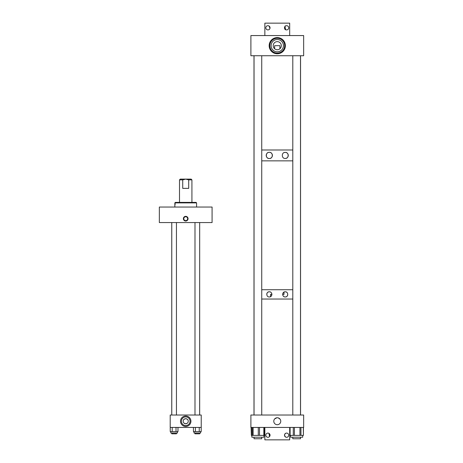 <?xml version="1.0" encoding="UTF-8"?>
<svg xmlns="http://www.w3.org/2000/svg" width="463" height="463" viewBox="0 0 463 463"><rect width="100%" height="100%" fill="white"/><g stroke="black" fill="none" stroke-linecap="round" stroke-linejoin="round"><path stroke-width="0.69" d="M185.715 426.44A5.215 5.215 0 0 1 180.501 421.226A5.215 5.215 0 0 1 185.715 416.017A5.215 5.215 0 0 1 190.93 421.226A5.215 5.215 0 0 1 185.715 426.44M184.147 423.217L185.715 423.761L187.289 423.217L185.715 423.761L184.147 423.217M185.715 418.697C184.245 419.056 183.47 419.571 183.383 420.248C183.47 419.571 184.251 419.056 185.715 418.697C187.185 419.056 187.961 419.571 188.047 420.248C187.961 419.571 187.185 419.056 185.715 418.697A2.535 2.535 0 0 0 183.186 421.226A2.535 2.535 0 0 0 185.715 423.761A2.535 2.535 0 0 0 188.25 421.226A2.535 2.535 0 0 0 185.715 418.697L185.466 418.708M185.715 416.908A4.317 4.317 0 0 0 181.398 421.226A4.317 4.317 0 0 0 185.715 425.549A4.317 4.317 0 0 0 190.038 421.226A4.317 4.317 0 0 0 185.715 416.908M170.199 415.022L170.199 427.436L201.231 427.436L201.231 415.022L170.199 415.022M185.715 220.625A1.939 1.939 0 0 0 187.654 218.686A1.939 1.939 0 0 0 185.715 216.753A1.939 1.939 0 0 0 183.782 218.686A1.939 1.939 0 0 0 185.715 220.625M185.715 216.348A2.338 2.338 0 0 1 188.053 218.686A2.338 2.338 0 0 1 185.715 221.03A2.338 2.338 0 0 1 183.377 218.686A2.338 2.338 0 0 1 185.715 216.348M212.083 207.042L159.347 207.042L159.347 222.564L212.083 222.564L212.083 207.042M180.281 179.112L185.715 179.112L182.723 179.881L179.511 179.881L180.281 179.112M179.511 202.389L179.511 179.881M191.925 202.389L191.925 179.881L188.707 179.881L185.715 179.112L191.155 179.112L191.925 179.881M182.723 179.881L182.723 188.366L188.707 188.366L188.707 179.881M174.858 204.744L174.852 202.887L175.35 202.389L196.081 202.389L196.578 202.887L175.101 202.887L175.593 202.389M175.101 204.744L175.101 202.887M177.416 431.597L177.416 432.998L170.801 432.998L170.801 431.597M176.021 427.436L176.021 431.597L177.989 431.597L177.989 427.436M176.021 431.597L170.228 431.597L170.228 427.436M172.195 427.436L172.195 431.597M200.629 431.597L200.629 432.998L194.014 432.998L194.014 431.597M199.235 427.436L199.235 431.597L201.208 431.597L201.208 427.436M199.235 431.597L193.441 431.597L193.441 427.436M195.409 427.436L195.409 431.597M199.657 432.998L199.657 433.819L194.987 433.819L194.987 432.998M176.444 432.998L176.444 433.819L171.773 433.819L171.773 432.998M176.444 415.022L176.444 222.564M171.773 415.022L171.773 222.564M269.894 152.373A3.096 3.096 0 0 0 269.31 152.321C273.274 152.038 273.286 158.797 269.31 158.52C265.357 158.838 265.34 152.014 269.31 152.321A3.096 3.096 0 0 0 268.719 152.379M269.894 158.462A3.096 3.096 0 0 0 272.348 156.037M272.394 155.724A3.096 3.096 0 0 0 272.03 153.93M271.868 153.664A3.096 3.096 0 0 0 271.474 153.201M271.243 152.998A3.096 3.096 0 0 0 270.461 152.541M288.252 155.724A3.033 3.033 0 0 0 285.231 152.385C289.103 152.072 289.115 158.757 285.231 158.45A3.033 3.033 0 0 0 287.882 156.893M288.021 156.616A3.033 3.033 0 0 0 288.206 156.031M285.231 158.45C281.359 158.734 281.336 152.119 285.231 152.385A3.033 3.033 0 0 0 283.836 152.726M253.996 55.739L253.996 415.022M261.74 149.989L292.801 149.989L261.74 149.989M300.551 55.739L300.551 415.022M261.74 160.852L292.801 160.852L261.74 160.852M268.146 152.547A3.096 3.096 0 0 0 266.948 153.415M266.763 153.658A3.096 3.096 0 0 0 266.277 156.054M266.358 156.361A3.096 3.096 0 0 0 269.31 158.52M270.745 296.523L271.098 296.239M271.121 296.216L271.486 295.764M271.7 295.348L271.845 294.867M271.868 294.723L271.891 294.381A2.575 2.575 0 0 0 271.683 293.368M271.44 292.917A2.575 2.575 0 0 0 271.11 292.529M270.716 292.217A2.575 2.575 0 0 0 269.316 291.8C272.609 291.563 272.614 297.188 269.316 296.957C266.028 297.217 266.011 291.551 269.316 291.8A2.575 2.575 0 0 0 266.948 293.363M269.802 296.91A2.575 2.575 0 0 0 270.276 296.771M287.477 293.125A2.575 2.575 0 0 0 285.231 291.8C288.518 291.54 288.53 297.211 285.231 296.957A2.575 2.575 0 0 0 287.755 294.896M285.231 296.957C281.938 297.194 281.921 291.574 285.231 291.8A2.575 2.575 0 0 0 284.039 292.095M261.74 289.722L292.801 289.722L261.74 289.722M261.74 299.034L292.801 299.034L261.74 299.034M282.714 293.82L282.835 293.426M282.887 293.305L283.194 292.795M283.414 292.552L283.784 292.246M282.708 294.896A2.575 2.575 0 0 1 282.656 294.381L284.004 294.381L284.004 292.112M270.542 296.644L270.542 294.381L271.891 294.381M283.831 296.54A2.575 2.575 0 0 0 284.27 296.771M266.856 293.606A2.575 2.575 0 0 0 266.752 294.121M274.686 418.888L276.943 417.753M276.619 417.8L276.006 417.979M274.252 419.484L274.692 418.882M277.273 417.742A3.49 3.49 0 0 1 280.757 421.226A3.49 3.49 0 0 1 277.273 424.716A3.49 3.49 0 0 1 273.783 421.226A3.49 3.49 0 0 1 277.273 417.742L277.927 417.8M278.234 417.875L280.132 419.229M280.127 419.223L279.872 418.899M279.05 418.228L278.535 417.979M303.653 427.436L303.653 415.022L250.894 415.022L250.894 427.436L303.653 427.436M264.662 427.436L264.662 435.382L264.547 427.436M264.292 427.436L264.547 435.382M251.351 427.436L251.351 435.382L252.335 435.382L252.335 427.436M251.351 435.382L251.125 427.436M302.698 435.382L302.698 437.217L290.602 437.217L290.602 435.382M303.421 427.436L303.421 435.382L303.3 427.436M300.95 427.436L300.95 435.382L303.3 435.382M300.95 435.382L299.937 435.382L299.937 427.436M294.41 427.436L294.41 435.382L299.937 435.382M294.41 435.382L293.282 435.382L293.282 427.436M290.104 427.436L290.104 435.382L293.282 435.382M290.104 435.382L289.884 427.436M263.939 435.382L263.939 437.217L251.849 437.217L251.849 435.382M264.304 427.436L264.304 435.382L263.841 435.382L263.841 427.436M259.511 427.436L259.511 435.382L263.841 435.382M259.511 435.382L258.285 435.382L258.285 427.436M253.116 427.436L253.116 435.382L258.285 435.382M253.116 435.382L252.335 435.382M251.496 435.382L251.496 427.436L251.484 435.382M277.273 53.783A8.102 8.102 0 0 1 269.171 45.681A8.102 8.102 0 0 1 277.273 37.578A8.102 8.102 0 0 1 285.376 45.681A8.102 8.102 0 0 1 277.273 53.783M277.273 41.635C275.236 41.983 275.236 41.983 277.273 41.635C275.236 41.983 275.236 41.983 277.273 41.635A4.045 4.045 0 0 0 273.222 45.681A4.045 4.045 0 0 0 277.273 49.732A4.045 4.045 0 0 0 281.319 45.681A4.045 4.045 0 0 0 277.273 41.635C279.311 41.983 279.311 41.983 277.273 41.635L277.881 41.682M274.628 48.748L274.628 45.681L279.918 45.681L279.918 48.748M277.273 39.534A6.146 6.146 0 0 0 271.127 45.681A6.146 6.146 0 0 0 277.273 51.827A6.146 6.146 0 0 0 283.42 45.681A6.146 6.146 0 0 0 277.273 39.534M277.273 38.296A7.385 7.385 0 0 0 269.883 45.681A7.385 7.385 0 0 0 277.273 53.071A7.385 7.385 0 0 0 284.658 45.681A7.385 7.385 0 0 0 277.273 38.296M278.819 41.942L278.402 41.797M303.653 55.739L303.653 35.564L250.894 35.564L250.894 55.739L303.653 55.739M268.98 25.974L269.998 28.243L269.084 26.032M269.454 29.273L269.941 28.463M267.938 25.697A2.112 2.112 0 0 1 270.045 27.803A2.112 2.112 0 0 1 267.938 29.916A2.112 2.112 0 0 1 265.826 27.803A2.112 2.112 0 0 1 267.938 25.697M286.609 25.697A2.112 2.112 0 0 1 288.715 27.803A2.112 2.112 0 0 1 286.609 29.916A2.112 2.112 0 0 1 284.496 27.803A2.112 2.112 0 0 1 286.609 25.697M285.596 25.951C284.45 25.338 284.432 30.263 285.596 29.655L284.982 26.46M285.092 26.339L285.457 26.032M289.688 35.564L289.688 23.15L264.859 23.15L264.859 35.564M284.508 435.411L285.457 436.968L284.496 435.191M285.596 433.345L284.6 434.537M286.609 437.303A2.112 2.112 0 0 1 284.496 435.197A2.112 2.112 0 0 1 286.609 433.084A2.112 2.112 0 0 1 288.715 435.197A2.112 2.112 0 0 1 286.609 437.303M267.938 437.303A2.112 2.112 0 0 1 265.826 435.197A2.112 2.112 0 0 1 267.938 433.084A2.112 2.112 0 0 1 270.045 435.197A2.112 2.112 0 0 1 267.938 437.303M270.045 435.203L268.945 433.345L269.564 436.54M269.454 436.661L270.033 435.423M264.859 427.436L264.859 439.85L289.688 439.85L289.688 427.436M261.74 437.217L261.74 438.768L254.042 438.768L254.042 437.217M300.499 437.217L300.499 438.768L292.801 438.768L292.801 437.217M175.35 202.389L174.852 202.887L174.852 207.042M196.578 207.042L196.578 202.887M171.75 415.022L171.75 222.564M199.68 415.022L199.68 222.564L199.657 415.022M194.987 415.022L194.987 222.564M261.74 415.022L261.74 55.739M254.042 415.022L254.042 55.739M300.499 415.022L300.499 55.739M292.801 415.022L292.801 55.739"/></g></svg>
